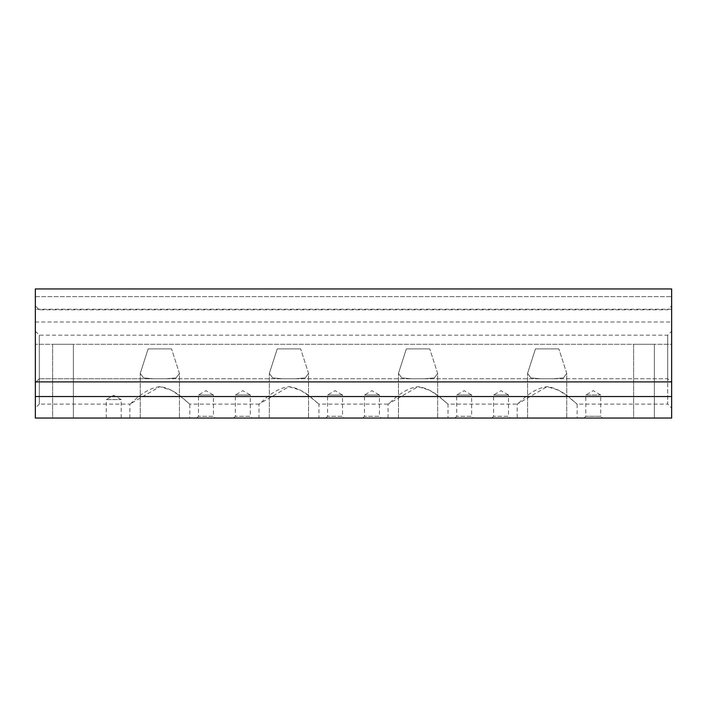 <?xml version="1.0" encoding="UTF-8"?>
<svg xmlns="http://www.w3.org/2000/svg" width="707" height="707" viewBox="0 0 707 707"><rect width="100%" height="100%" fill="white"/><g stroke="black" fill="none" stroke-linecap="round" stroke-linejoin="round"><path stroke-width="0.53" stroke-dasharray="3.54 2.65" d="M585.794 395.001L600.738 395.001L585.794 395.001L593.261 390.679L600.738 395.001L600.738 416.308L585.794 416.308L585.794 395.001M454.937 418.049L456.687 416.308L456.687 395.001L464.163 390.679L471.631 395.001L456.687 395.001L471.631 395.001L471.631 416.308L456.687 416.308L471.631 416.308L473.381 418.049L454.937 418.049L473.381 418.049M584.044 418.049L585.794 416.308L600.738 416.308L602.488 418.049L584.044 418.049L602.488 418.049M189.812 418.049L129.876 418.049L189.812 418.049L189.812 404.104L180.727 396.583L171.589 390.317L159.826 386.658L129.876 404.104C130.45 404.987 143.274 388.567 159.879 386.658C176.45 388.629 189.229 404.97 189.812 404.104L258.974 404.104C259.557 404.987 272.381 388.567 288.986 386.658C305.548 388.629 318.336 404.97 318.919 404.104L309.834 396.583L300.696 390.317L288.933 386.658L258.974 404.104L258.974 418.049L318.919 418.049L318.919 404.104L388.081 404.104C388.664 404.987 401.488 388.567 418.084 386.658C434.655 388.629 447.443 404.97 448.026 404.104L438.941 396.583L429.794 390.317L418.04 386.658L388.081 404.104L388.081 418.049L448.026 418.049L448.026 404.104L517.188 404.104C517.763 404.987 530.586 388.567 547.191 386.658C563.762 388.629 576.55 404.97 577.124 404.104L568.039 396.583L558.901 390.317L547.138 386.658L517.188 404.104L517.188 418.049L577.124 418.049L577.124 404.104L667.7 404.104L667.7 369.637L667.7 404.104L671.65 408.054L671.65 331.221L671.65 408.054M129.876 418.049L129.876 404.104L39.3 404.104L39.3 369.637L39.3 404.104L35.35 408.054L35.35 331.221L35.35 408.054M318.919 418.049L258.974 418.049M633.613 344.282L633.613 418.049L654.355 418.049L633.613 418.049L654.355 418.049L633.613 418.049L633.613 344.282L654.355 344.282L654.355 418.049L654.355 344.282L633.613 344.282M577.124 418.049L517.188 418.049M179.437 373.393L176.114 377.909L166.463 378.74L153.225 378.74L143.583 377.918L140.251 373.393L148.134 348.887L171.554 348.887L148.134 348.887L140.251 373.393L143.574 377.909L153.225 378.74L166.463 378.74L176.096 377.918L179.437 373.393L171.554 348.887L179.437 373.393L179.437 418.049L140.251 418.049L140.251 373.393L140.251 418.049L179.437 418.049L179.437 373.393M308.544 373.393L305.221 377.909L295.57 378.74L282.323 378.74L272.69 377.918L269.349 373.393L277.241 348.887L300.661 348.887L277.241 348.887L269.349 373.393L272.672 377.909L282.323 378.74L295.57 378.74L305.203 377.918L308.544 373.393L300.661 348.887L308.544 373.393L308.544 418.049L269.349 418.049L269.349 373.393L269.349 418.049L308.544 418.049L308.544 373.393M437.651 373.393L434.319 377.909L424.677 378.74L411.43 378.74L401.797 377.918L398.456 373.393L406.339 348.887L429.759 348.887L406.339 348.887L398.456 373.393L401.779 377.909L411.43 378.74L424.677 378.74L434.31 377.918L437.651 373.393L429.759 348.887L437.651 373.393L437.651 418.049L398.456 418.049L398.456 373.393L398.456 418.049L437.651 418.049L437.651 373.393M566.749 373.393L563.426 377.909L553.775 378.74L540.537 378.74L530.904 377.918L527.563 373.393L535.446 348.887L558.866 348.887L535.446 348.887L527.563 373.393L530.886 377.909L540.537 378.74L553.775 378.74L563.408 377.918L566.749 373.393L558.866 348.887L566.749 373.393L566.749 418.049L527.563 418.049L527.563 373.393L527.563 418.049L566.749 418.049L566.749 373.393M667.7 344.282L667.7 378.749L667.7 344.282M39.3 344.282L39.3 378.749L39.3 344.282M171.554 348.887L148.134 348.887L171.554 348.887M35.35 344.282L35.35 296.64L35.35 344.282L671.65 344.282L671.65 305.866L671.65 382.69L671.65 344.282L671.65 382.69L671.65 344.282L35.35 344.282L671.65 344.282L671.65 322.003L671.65 344.282L35.35 344.282M448.026 418.049L388.081 418.049M667.7 369.637L667.7 335.171L667.7 369.637M39.3 369.637L39.3 335.171L39.3 369.637M179.437 418.049L140.251 418.049L179.437 418.049M558.866 348.887L535.446 348.887L558.866 348.887M52.645 344.282L52.645 418.049L73.387 418.049L52.645 418.049L73.387 418.049L52.645 418.049L52.645 344.282L73.387 344.282L73.387 418.049L73.387 344.282L52.645 344.282M325.839 418.049L327.58 416.308L327.58 395.001L335.056 390.679L342.533 395.001L327.58 395.001L342.533 395.001L342.533 416.308L327.58 416.308L342.533 416.308L344.282 418.049L325.839 418.049L344.282 418.049M196.732 418.049L198.481 416.308L198.481 395.001L205.949 390.679L213.426 395.001L198.481 395.001L213.426 395.001L213.426 416.308L198.481 416.308L213.426 416.308L215.175 418.049L196.732 418.049L215.175 418.049M491.825 418.049L493.574 416.308L493.574 395.001L501.051 390.679L508.519 395.001L493.574 395.001L508.519 395.001L508.519 416.308L493.574 416.308L508.519 416.308L510.268 418.049L491.825 418.049L510.268 418.049M362.718 418.049L364.467 416.308L364.467 395.001L371.944 390.679L379.42 395.001L364.467 395.001L379.42 395.001L379.42 416.308L364.467 416.308L379.42 416.308L381.161 418.049L362.718 418.049L381.161 418.049M233.619 418.049L235.369 416.308L235.369 395.001L242.837 390.679L250.313 395.001L235.369 395.001L250.313 395.001L250.313 416.308L235.369 416.308L250.313 416.308L252.063 418.049L233.619 418.049L252.063 418.049M106.262 399.605L121.206 399.605L106.262 399.605L113.739 395.293L121.206 399.605L121.206 418.049L106.262 418.049L106.262 399.605M566.749 418.049L527.563 418.049L566.749 418.049M429.759 348.887L406.339 348.887L429.759 348.887M437.651 418.049L398.456 418.049L437.651 418.049M300.661 348.887L277.241 348.887L300.661 348.887M308.544 418.049L269.349 418.049L308.544 418.049M106.262 418.049L121.206 418.049M671.65 396.539L671.65 288.951L35.35 288.951L35.35 309.242L35.35 288.951L671.65 288.951L671.65 309.242L35.35 309.242L671.65 309.242L671.65 296.64L671.65 344.282L671.65 288.951L35.35 288.951L35.35 418.049L671.65 418.049L671.65 396.539L35.35 396.539M671.65 381.895L35.35 381.895M39.3 378.749L153.225 378.749L39.3 378.749L35.35 382.69L39.3 378.749M166.463 378.749L282.323 378.749L166.463 378.749M295.57 378.749L411.43 378.749L295.57 378.749M424.677 378.749L540.537 378.749L424.677 378.749M553.775 378.749L667.7 378.749L671.65 382.69L667.7 378.749L553.775 378.749M39.3 309.816L35.35 305.866L39.3 309.816L667.7 309.816L671.65 305.866L667.7 309.816L39.3 309.816M35.35 331.221L39.3 335.171L667.7 335.171L671.65 331.221M35.35 296.64L671.65 296.64L35.35 296.64M35.35 322.003L671.65 322.003"/><path stroke-width="1.06" d="M35.35 381.895L671.65 381.895L671.65 288.951L35.35 288.951L35.35 418.049L671.65 418.049L671.65 396.539L35.35 396.539M671.65 381.895L671.65 396.539"/></g></svg>
